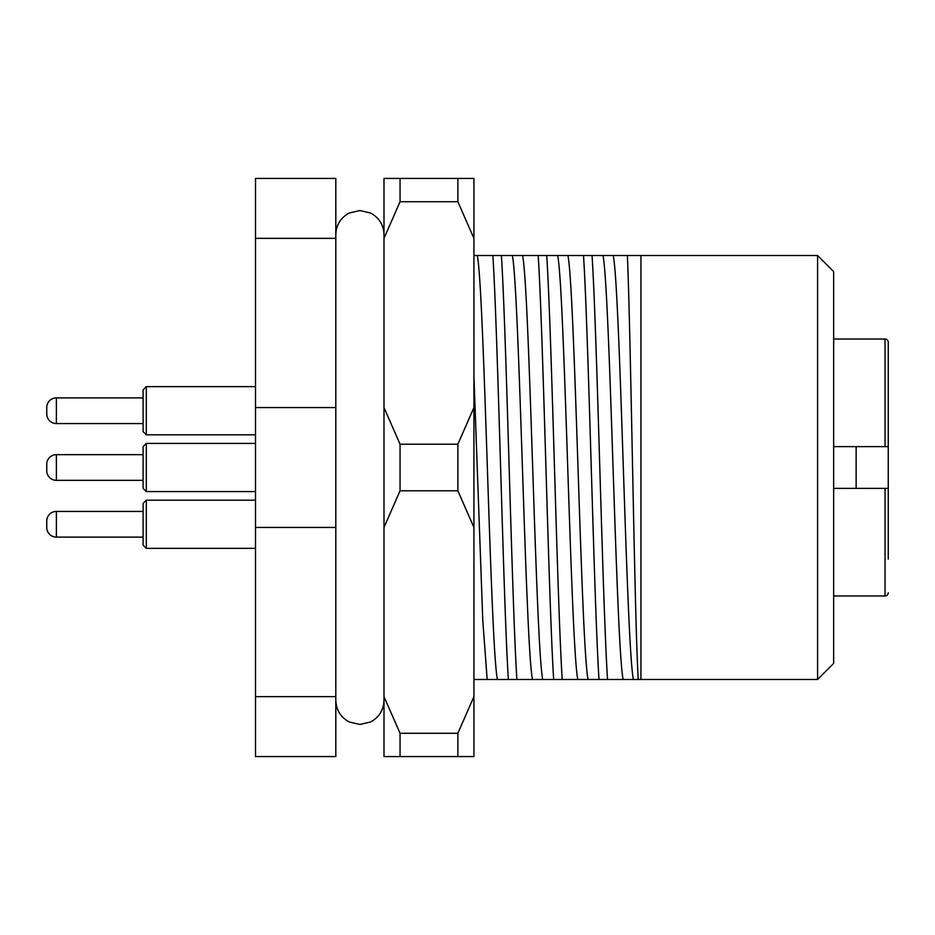<?xml version="1.0" encoding="UTF-8"?>
<svg xmlns="http://www.w3.org/2000/svg" width="935" height="935" viewBox="0 0 935 935"><rect width="100%" height="100%" fill="white"/><g stroke="black" fill="none" stroke-linecap="round" stroke-linejoin="round"><path stroke-width="1.4" d="M817.587 255.524L833.646 271.582L833.646 663.418L817.587 679.476L817.587 255.524L640.942 255.524L640.942 679.476L607.54 679.476C602.444 600.457 597.149 334.543 592.054 255.524L627.385 255.524C630.915 337.149 634.549 621.553 638.266 679.476M817.587 679.476L640.942 679.476M588.068 679.476L562.216 679.476C557.131 600.457 551.825 334.543 546.73 255.524L583.51 255.524C588.606 334.543 593.912 600.457 598.996 679.476L588.068 679.476C584.609 663.09 581.371 568.597 577.994 467.5C574.616 366.403 571.378 271.91 567.919 255.524M542.744 679.476L516.891 679.476C511.807 600.457 506.501 334.543 501.405 255.524L538.198 255.524C543.282 334.543 548.588 600.457 553.672 679.476L542.744 679.476C539.285 663.09 536.047 568.597 532.669 467.5C529.292 366.403 526.054 271.91 522.595 255.524M473.928 255.524L492.874 255.524C497.958 334.543 503.264 600.457 508.359 679.476L473.928 679.476M627.385 255.524L640.942 255.524M508.359 679.476L516.891 679.476M501.405 255.524L492.874 255.524M553.672 679.476L562.216 679.476M546.73 255.524L538.198 255.524M598.996 679.476L607.54 679.476M592.054 255.524L583.51 255.524M335.817 527.433L255.524 527.433L255.524 756.567L335.817 756.567L335.817 178.433L255.524 178.433L255.524 407.567L335.817 407.567M255.524 527.433L255.524 407.567M335.817 238.367L255.524 238.367M255.524 696.633L335.817 696.633M888.25 342.233L888.25 446.626L885.036 446.626L885.036 339.031A3.214 3.214 0 0 1 888.25 342.233M888.25 592.767A3.214 3.214 0 0 1 885.036 595.969L885.036 488.374L888.25 488.374L888.25 559.036M833.646 595.969L885.036 595.969M885.036 488.374L833.646 488.374M833.646 339.031L885.036 339.031M888.25 429.995L888.25 391.449L888.25 446.626L833.646 446.626M888.25 543.551L888.25 505.005L888.25 543.551M856.133 446.626L856.133 488.374L888.25 488.374L888.25 446.626M888.25 391.449L888.25 375.964M473.928 238.367L457.869 201.726L457.869 178.433L473.928 178.433L473.928 756.567L400.051 756.567L400.051 733.274L457.869 733.274L457.869 756.567M457.869 178.433L400.051 178.433L400.051 201.726L457.869 201.726M473.928 709.408L473.928 711.64M400.051 756.567L383.993 756.567L383.993 178.433L400.051 178.433M457.869 490.793L400.051 490.793L400.051 444.207L457.869 444.207L457.869 490.793L473.928 527.433M400.051 733.274L383.993 696.633M383.993 527.433L400.051 490.793M400.051 444.207L383.993 407.567M383.993 238.367L400.051 201.726M473.928 696.633L457.869 733.274M473.928 407.567L457.869 444.207M56.38 454.655L56.38 480.345A9.63 9.63 0 0 1 46.75 470.714L46.75 464.286A9.63 9.63 0 0 1 56.38 454.655L143.102 454.655M146.316 491.588L143.102 488.374L143.102 446.626L146.316 443.412L146.316 491.588L255.524 491.588M146.316 443.412L255.524 443.412M56.38 480.345L143.102 480.345M56.38 511.433A9.63 9.63 0 0 0 46.75 521.064L46.75 527.492L46.75 521.064A9.63 9.63 0 0 1 56.38 511.433L143.102 511.433L56.38 511.433L56.38 537.122L143.102 537.122M146.316 548.366L143.102 545.152L143.102 503.404L146.316 500.19L255.524 500.19L146.316 500.19L146.316 548.366L255.524 548.366M46.75 527.492A9.63 9.63 0 0 0 56.38 537.122M56.38 397.878A9.63 9.63 0 0 0 46.75 407.508L46.75 413.936L46.75 407.508A9.63 9.63 0 0 1 56.38 397.878L143.102 397.878L56.38 397.878L56.38 423.567L143.102 423.567M146.316 434.81L143.102 431.596L143.102 389.848L146.316 386.634L255.524 386.634L146.316 386.634L146.316 434.81L255.524 434.81M46.75 413.936A9.63 9.63 0 0 0 56.38 423.567M143.102 389.848L146.316 386.634M577.807 679.476C574.359 663.09 571.11 568.597 567.732 467.5C564.366 366.403 561.117 271.91 557.669 255.524M532.482 679.476C529.035 663.09 525.786 568.597 522.42 467.5C519.042 366.403 515.793 271.91 512.345 255.524M497.42 679.476C493.96 663.09 490.723 568.597 487.345 467.5C483.979 366.403 480.73 271.91 477.282 255.524M487.158 679.476L482.752 619.812L473.928 376.115M633.392 679.476C629.933 663.09 626.695 568.597 623.318 467.5C619.94 366.403 616.703 271.91 613.243 255.524M623.131 679.476C619.683 663.09 616.434 568.597 613.056 467.5C609.69 366.403 606.441 271.91 602.993 255.524M383.993 700.362C383.607 710.133 379.107 717.344 370.505 721.995L359.905 724.45L349.304 721.995C340.691 717.344 336.203 710.133 335.817 700.362M383.993 234.65L383.993 234.638C383.607 224.868 379.107 217.656 370.505 213.005L359.905 210.55L349.304 213.005C340.691 217.656 336.203 224.868 335.817 234.638"/></g></svg>
